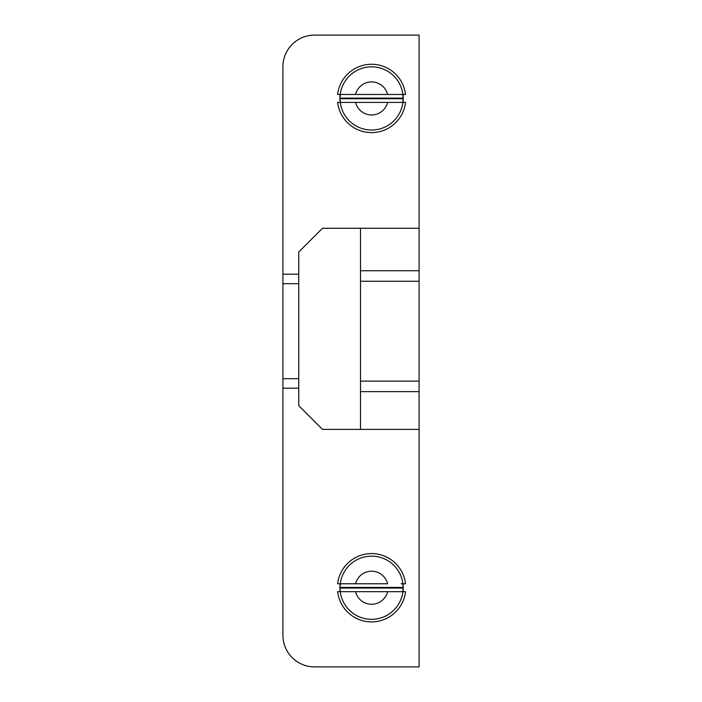 <?xml version="1.0" encoding="UTF-8"?>
<svg xmlns="http://www.w3.org/2000/svg" width="702" height="702" viewBox="0 0 702 702"><rect width="100%" height="100%" fill="white"/><g stroke="black" fill="none" stroke-linecap="round" stroke-linejoin="round"><path stroke-width="1.05" d="M360.503 429.405L360.503 228.264M360.503 281.256L419.085 281.256L419.085 35.1L314.584 35.1A31.669 31.669 0 0 0 282.915 66.769L282.915 635.231A31.669 31.669 0 0 0 314.584 666.9L419.085 666.9L419.085 381.116L360.503 381.116M419.085 228.264L322.499 228.264L298.754 252.018L298.754 283.687L282.915 283.687M282.915 378.685L298.754 378.685L298.754 405.651L322.499 429.405L419.085 429.405M419.085 281.256L419.085 381.116M298.754 378.685L298.754 283.687M298.754 388.188L282.915 388.188M401.096 583.774L405.537 583.774A34.187 34.187 0 0 0 337.627 583.774L355.554 583.774L340.426 583.774L339.917 587.416A31.669 31.669 0 0 1 340.163 583.774M403.001 583.774A31.669 31.669 0 0 1 403.246 587.416L402.746 583.774M340.163 591.689A31.669 31.669 0 0 1 339.917 588.048L340.426 591.689L355.554 591.689L337.627 591.689A34.187 34.187 0 0 0 405.537 591.689L387.609 591.689L402.746 591.689L403.246 588.048A31.669 31.669 0 0 1 403.001 591.689M282.915 274.192L298.754 274.192M342.137 102.395L355.554 102.395A16.506 16.506 0 0 0 387.609 102.395L337.627 102.395A34.187 34.187 0 0 0 405.537 102.395L387.609 102.395L402.746 102.395L403.246 98.745A31.669 31.669 0 0 1 403.001 102.395M340.163 102.395A31.669 31.669 0 0 1 339.917 98.745L340.426 102.395M403.001 94.472A31.669 31.669 0 0 1 403.246 98.113L402.746 94.472L387.609 94.472L405.537 94.472A34.187 34.187 0 0 0 337.627 94.472L355.554 94.472L340.426 94.472L339.917 98.113A31.669 31.669 0 0 1 340.163 94.472M340.426 583.774L342.076 583.774M355.554 583.774L387.609 583.774A16.506 16.506 0 0 0 355.554 583.774M387.609 591.689L355.554 591.689A16.506 16.506 0 0 0 387.609 591.689M402.746 591.689L401.096 591.689M342.076 591.689L340.426 591.689M402.746 102.395L401.035 102.395M401.035 94.472L402.746 94.472M355.554 94.472L387.609 94.472A16.506 16.506 0 0 0 355.554 94.472M340.426 94.472L342.137 94.472M419.085 391.628L360.503 391.628M419.085 270.744L360.503 270.744M339.917 587.416L403.246 587.416M403.246 588.048L339.917 588.048M403.246 98.745L339.917 98.745M339.917 98.113L403.246 98.113M402.904 583.774A31.564 31.564 0 0 0 340.268 583.774M340.268 591.689A31.564 31.564 0 0 0 402.904 591.689M340.268 102.395A31.564 31.564 0 0 0 402.904 102.395M402.904 94.472A31.564 31.564 0 0 0 340.268 94.472"/></g></svg>
